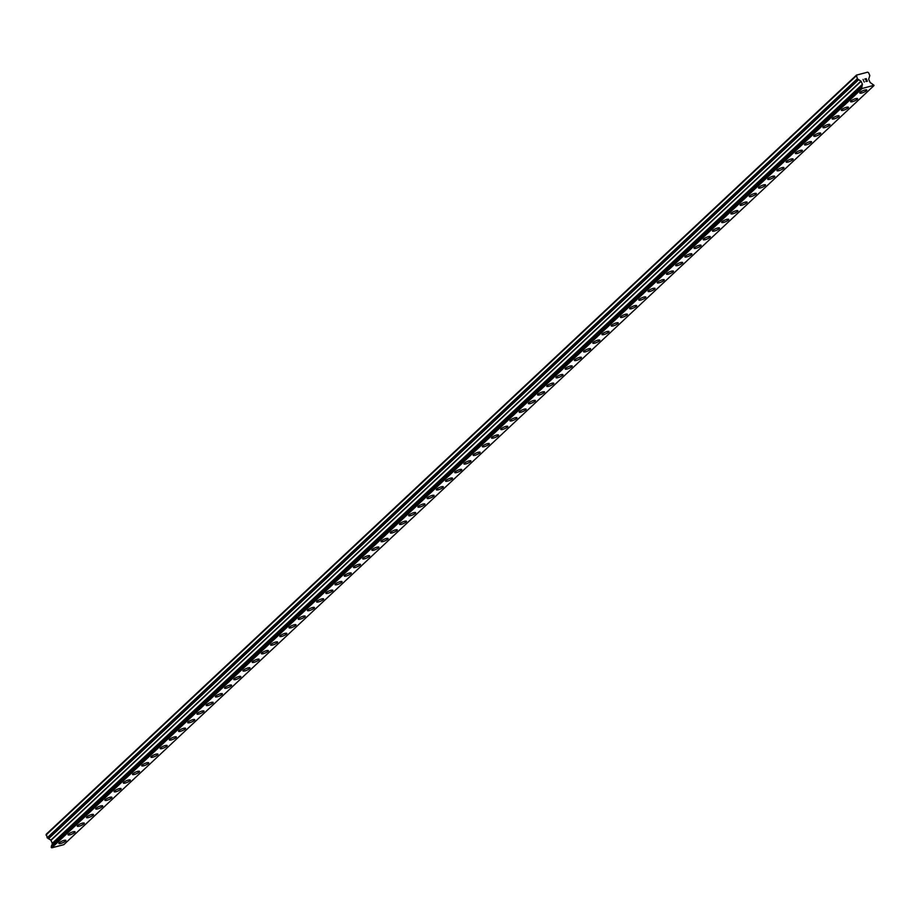 <?xml version="1.0" encoding="UTF-8"?>
<svg xmlns="http://www.w3.org/2000/svg" width="920" height="920" viewBox="0 0 920 920"><rect width="100%" height="100%" fill="white"/><g stroke="black" fill="none" stroke-linecap="round" stroke-linejoin="round"><path stroke-width="1.38" d="M866.778 90.034A3.806 0.897 -23.3 0 1 866.398 90.723A3.806 0.897 -23.3 0 1 862.626 92.748A3.806 0.897 -23.3 0 1 859.786 93.035A3.806 0.897 -23.3 0 1 860.165 92.345A3.806 0.897 -23.3 0 1 863.937 90.321A3.806 0.897 -23.3 0 1 866.778 90.034A3.806 0.897 -23.3 0 1 866.398 90.723A3.806 0.897 -23.3 0 1 862.626 92.748A3.806 0.897 -23.3 0 1 859.797 93.046M857.567 98.659A3.806 0.897 -23.3 0 1 857.198 99.348A3.806 0.897 -23.3 0 1 853.426 101.373A3.806 0.897 -23.3 0 1 850.586 101.66A3.806 0.897 -23.3 0 1 850.954 100.97A3.806 0.897 -23.3 0 1 854.737 98.946A3.806 0.897 -23.3 0 1 857.567 98.659A3.806 0.897 -23.3 0 1 857.198 99.348A3.806 0.897 -23.3 0 1 853.426 101.373A3.806 0.897 -23.3 0 1 850.586 101.671M848.366 107.284A3.806 0.897 -23.3 0 1 847.987 107.973A3.806 0.897 -23.3 0 1 844.215 109.998A3.806 0.897 -23.3 0 1 841.374 110.285A3.806 0.897 -23.3 0 1 841.754 109.595A3.806 0.897 -23.3 0 1 845.526 107.571A3.806 0.897 -23.3 0 1 848.366 107.284A3.806 0.897 -23.3 0 1 847.987 107.973A3.806 0.897 -23.3 0 1 844.215 109.998A3.806 0.897 -23.3 0 1 841.374 110.296M839.155 115.909A3.806 0.897 -23.3 0 1 838.787 116.598A3.806 0.897 -23.3 0 1 835.015 118.623A3.806 0.897 -23.3 0 1 832.174 118.91A3.806 0.897 -23.3 0 1 832.543 118.22A3.806 0.897 -23.3 0 1 836.326 116.196A3.806 0.897 -23.3 0 1 839.155 115.909A3.806 0.897 -23.3 0 1 838.787 116.598A3.806 0.897 -23.3 0 1 835.015 118.623A3.806 0.897 -23.3 0 1 832.174 118.921M829.955 124.534A3.806 0.897 -23.3 0 1 829.575 125.223A3.806 0.897 -23.3 0 1 825.803 127.248A3.806 0.897 -23.3 0 1 822.963 127.535A3.806 0.897 -23.3 0 1 823.342 126.845A3.806 0.897 -23.3 0 1 827.114 124.821A3.806 0.897 -23.3 0 1 829.955 124.534A3.806 0.897 -23.3 0 1 829.575 125.223A3.806 0.897 -23.3 0 1 825.803 127.259A3.806 0.897 -23.3 0 1 822.963 127.546M820.744 133.159A3.806 0.897 -23.3 0 1 820.375 133.849A3.806 0.897 -23.3 0 1 816.603 135.873A3.806 0.897 -23.3 0 1 813.763 136.16A3.806 0.897 -23.3 0 1 814.131 135.47A3.806 0.897 -23.3 0 1 817.914 133.446A3.806 0.897 -23.3 0 1 820.744 133.159A3.806 0.897 -23.3 0 1 820.375 133.849A3.806 0.897 -23.3 0 1 816.603 135.884A3.806 0.897 -23.3 0 1 813.763 136.171M811.543 141.784A3.806 0.897 -23.3 0 1 811.164 142.474A3.806 0.897 -23.3 0 1 807.392 144.498A3.806 0.897 -23.3 0 1 804.551 144.785A3.806 0.897 -23.3 0 1 804.931 144.095A3.806 0.897 -23.3 0 1 808.703 142.071A3.806 0.897 -23.3 0 1 811.543 141.784A3.806 0.897 -23.3 0 1 811.164 142.474A3.806 0.897 -23.3 0 1 807.392 144.509A3.806 0.897 -23.3 0 1 804.551 144.796M802.332 150.408A3.806 0.897 -23.3 0 1 801.964 151.098A3.806 0.897 -23.3 0 1 798.192 153.123A3.806 0.897 -23.3 0 1 795.351 153.41A3.806 0.897 -23.3 0 1 795.719 152.72A3.806 0.897 -23.3 0 1 799.503 150.696A3.806 0.897 -23.3 0 1 802.332 150.408A3.806 0.897 -23.3 0 1 801.964 151.098A3.806 0.897 -23.3 0 1 798.192 153.134A3.806 0.897 -23.3 0 1 795.351 153.421M793.132 159.033A3.806 0.897 -23.3 0 1 792.752 159.723A3.806 0.897 -23.3 0 1 788.981 161.748A3.806 0.897 -23.3 0 1 786.14 162.035A3.806 0.897 -23.3 0 1 786.519 161.345A3.806 0.897 -23.3 0 1 790.291 159.321A3.806 0.897 -23.3 0 1 793.132 159.033A3.806 0.897 -23.3 0 1 792.752 159.723A3.806 0.897 -23.3 0 1 788.981 161.759A3.806 0.897 -23.3 0 1 786.14 162.046M783.92 167.658A3.806 0.897 -23.3 0 1 783.553 168.348A3.806 0.897 -23.3 0 1 779.78 170.373A3.806 0.897 -23.3 0 1 776.94 170.66A3.806 0.897 -23.3 0 1 777.308 169.97A3.806 0.897 -23.3 0 1 781.091 167.946A3.806 0.897 -23.3 0 1 783.92 167.658A3.806 0.897 -23.3 0 1 783.553 168.348A3.806 0.897 -23.3 0 1 779.78 170.384A3.806 0.897 -23.3 0 1 776.94 170.671M774.72 176.283A3.806 0.897 -23.3 0 1 774.341 176.973A3.806 0.897 -23.3 0 1 770.569 178.998A3.806 0.897 -23.3 0 1 767.728 179.285A3.806 0.897 -23.3 0 1 768.108 178.595A3.806 0.897 -23.3 0 1 771.88 176.571A3.806 0.897 -23.3 0 1 774.72 176.283A3.806 0.897 -23.3 0 1 774.341 176.973A3.806 0.897 -23.3 0 1 770.569 179.009A3.806 0.897 -23.3 0 1 767.728 179.296M765.509 184.908A3.806 0.897 -23.3 0 1 765.141 185.598A3.806 0.897 -23.3 0 1 761.369 187.623A3.806 0.897 -23.3 0 1 758.529 187.91A3.806 0.897 -23.3 0 1 758.896 187.22A3.806 0.897 -23.3 0 1 762.68 185.196A3.806 0.897 -23.3 0 1 765.509 184.908A3.806 0.897 -23.3 0 1 765.141 185.598A3.806 0.897 -23.3 0 1 761.369 187.634A3.806 0.897 -23.3 0 1 758.529 187.921M756.309 193.533A3.806 0.897 -23.3 0 1 755.929 194.223A3.806 0.897 -23.3 0 1 752.157 196.248A3.806 0.897 -23.3 0 1 749.317 196.535A3.806 0.897 -23.3 0 1 749.696 195.845A3.806 0.897 -23.3 0 1 753.468 193.821A3.806 0.897 -23.3 0 1 756.309 193.533A3.806 0.897 -23.3 0 1 755.929 194.223A3.806 0.897 -23.3 0 1 752.157 196.259A3.806 0.897 -23.3 0 1 749.317 196.546M747.097 202.158A3.806 0.897 -23.3 0 1 746.73 202.848A3.806 0.897 -23.3 0 1 742.957 204.873A3.806 0.897 -23.3 0 1 740.117 205.171A3.806 0.897 -23.3 0 1 740.485 204.47A3.806 0.897 -23.3 0 1 744.269 202.446A3.806 0.897 -23.3 0 1 747.097 202.158A3.806 0.897 -23.3 0 1 746.73 202.848A3.806 0.897 -23.3 0 1 742.957 204.884A3.806 0.897 -23.3 0 1 740.117 205.171M737.897 210.783A3.806 0.897 -23.3 0 1 737.518 211.473A3.806 0.897 -23.3 0 1 733.746 213.498A3.806 0.897 -23.3 0 1 730.905 213.796A3.806 0.897 -23.3 0 1 731.285 213.106A3.806 0.897 -23.3 0 1 735.057 211.071A3.806 0.897 -23.3 0 1 737.897 210.783A3.806 0.897 -23.3 0 1 737.518 211.473A3.806 0.897 -23.3 0 1 733.746 213.509A3.806 0.897 -23.3 0 1 730.905 213.796M728.686 219.408A3.806 0.897 -23.3 0 1 728.318 220.098A3.806 0.897 -23.3 0 1 724.546 222.123A3.806 0.897 -23.3 0 1 721.706 222.421A3.806 0.897 -23.3 0 1 722.073 221.731A3.806 0.897 -23.3 0 1 725.857 219.696A3.806 0.897 -23.3 0 1 728.686 219.408A3.806 0.897 -23.3 0 1 728.318 220.098A3.806 0.897 -23.3 0 1 724.546 222.134A3.806 0.897 -23.3 0 1 721.706 222.421M719.486 228.033A3.806 0.897 -23.3 0 1 719.106 228.723A3.806 0.897 -23.3 0 1 715.334 230.748A3.806 0.897 -23.3 0 1 712.494 231.046A3.806 0.897 -23.3 0 1 712.873 230.356A3.806 0.897 -23.3 0 1 716.645 228.321A3.806 0.897 -23.3 0 1 719.486 228.033A3.806 0.897 -23.3 0 1 719.106 228.723A3.806 0.897 -23.3 0 1 715.334 230.759A3.806 0.897 -23.3 0 1 712.494 231.046M710.274 236.658A3.806 0.897 -23.3 0 1 709.906 237.348A3.806 0.897 -23.3 0 1 706.134 239.372A3.806 0.897 -23.3 0 1 703.294 239.671A3.806 0.897 -23.3 0 1 703.662 238.981A3.806 0.897 -23.3 0 1 707.445 236.946A3.806 0.897 -23.3 0 1 710.274 236.658A3.806 0.897 -23.3 0 1 709.906 237.348A3.806 0.897 -23.3 0 1 706.134 239.384A3.806 0.897 -23.3 0 1 703.294 239.671M701.074 245.283A3.806 0.897 -23.3 0 1 700.695 245.973A3.806 0.897 -23.3 0 1 696.923 247.997A3.806 0.897 -23.3 0 1 694.082 248.296A3.806 0.897 -23.3 0 1 694.462 247.606A3.806 0.897 -23.3 0 1 698.234 245.571A3.806 0.897 -23.3 0 1 701.074 245.283A3.806 0.897 -23.3 0 1 700.695 245.973A3.806 0.897 -23.3 0 1 696.923 248.009A3.806 0.897 -23.3 0 1 694.082 248.296M691.863 253.908A3.806 0.897 -23.3 0 1 691.495 254.598A3.806 0.897 -23.3 0 1 687.723 256.623A3.806 0.897 -23.3 0 1 684.882 256.921A3.806 0.897 -23.3 0 1 685.25 256.231A3.806 0.897 -23.3 0 1 689.034 254.196A3.806 0.897 -23.3 0 1 691.863 253.908A3.806 0.897 -23.3 0 1 691.495 254.598A3.806 0.897 -23.3 0 1 687.723 256.634A3.806 0.897 -23.3 0 1 684.882 256.921M682.663 262.533A3.806 0.897 -23.3 0 1 682.283 263.223A3.806 0.897 -23.3 0 1 678.511 265.248A3.806 0.897 -23.3 0 1 675.671 265.546A3.806 0.897 -23.3 0 1 676.05 264.856A3.806 0.897 -23.3 0 1 679.822 262.821A3.806 0.897 -23.3 0 1 682.663 262.533A3.806 0.897 -23.3 0 1 682.283 263.223A3.806 0.897 -23.3 0 1 678.511 265.259A3.806 0.897 -23.3 0 1 675.671 265.546M673.452 271.158A3.806 0.897 -23.3 0 1 673.083 271.848A3.806 0.897 -23.3 0 1 669.311 273.873A3.806 0.897 -23.3 0 1 666.471 274.171A3.806 0.897 -23.3 0 1 666.839 273.481A3.806 0.897 -23.3 0 1 670.622 271.446A3.806 0.897 -23.3 0 1 673.452 271.158A3.806 0.897 -23.3 0 1 673.083 271.848A3.806 0.897 -23.3 0 1 669.3 273.884A3.806 0.897 -23.3 0 1 666.471 274.171M664.251 279.783A3.806 0.897 -23.3 0 1 663.872 280.473A3.806 0.897 -23.3 0 1 660.1 282.498A3.806 0.897 -23.3 0 1 657.259 282.796A3.806 0.897 -23.3 0 1 657.639 282.106A3.806 0.897 -23.3 0 1 661.411 280.071A3.806 0.897 -23.3 0 1 664.251 279.783A3.806 0.897 -23.3 0 1 663.872 280.473A3.806 0.897 -23.3 0 1 660.1 282.509A3.806 0.897 -23.3 0 1 657.259 282.796M655.04 288.408A3.806 0.897 -23.3 0 1 654.672 289.098A3.806 0.897 -23.3 0 1 650.9 291.123A3.806 0.897 -23.3 0 1 648.059 291.421A3.806 0.897 -23.3 0 1 648.428 290.731A3.806 0.897 -23.3 0 1 652.211 288.696A3.806 0.897 -23.3 0 1 655.04 288.408A3.806 0.897 -23.3 0 1 654.672 289.098A3.806 0.897 -23.3 0 1 650.888 291.134A3.806 0.897 -23.3 0 1 648.059 291.421M645.84 297.034A3.806 0.897 -23.3 0 1 645.46 297.723A3.806 0.897 -23.3 0 1 641.688 299.747A3.806 0.897 -23.3 0 1 638.848 300.046A3.806 0.897 -23.3 0 1 639.227 299.356A3.806 0.897 -23.3 0 1 642.999 297.321A3.806 0.897 -23.3 0 1 645.84 297.034A3.806 0.897 -23.3 0 1 645.46 297.723A3.806 0.897 -23.3 0 1 641.688 299.759A3.806 0.897 -23.3 0 1 638.848 300.046M636.629 305.659A3.806 0.897 -23.3 0 1 636.26 306.36A3.806 0.897 -23.3 0 1 632.488 308.372A3.806 0.897 -23.3 0 1 629.648 308.671A3.806 0.897 -23.3 0 1 630.016 307.981A3.806 0.897 -23.3 0 1 633.799 305.946A3.806 0.897 -23.3 0 1 636.629 305.659A3.806 0.897 -23.3 0 1 636.26 306.348A3.806 0.897 -23.3 0 1 632.477 308.384A3.806 0.897 -23.3 0 1 629.648 308.671M627.428 314.284A3.806 0.897 -23.3 0 1 627.049 314.985A3.806 0.897 -23.3 0 1 623.277 316.997A3.806 0.897 -23.3 0 1 620.436 317.296A3.806 0.897 -23.3 0 1 620.816 316.606A3.806 0.897 -23.3 0 1 624.588 314.571A3.806 0.897 -23.3 0 1 627.428 314.284A3.806 0.897 -23.3 0 1 627.049 314.973A3.806 0.897 -23.3 0 1 623.277 317.009A3.806 0.897 -23.3 0 1 620.436 317.296M618.217 322.909A3.806 0.897 -23.3 0 1 617.849 323.61A3.806 0.897 -23.3 0 1 614.077 325.622A3.806 0.897 -23.3 0 1 611.236 325.921A3.806 0.897 -23.3 0 1 611.605 325.231A3.806 0.897 -23.3 0 1 615.388 323.196A3.806 0.897 -23.3 0 1 618.217 322.909A3.806 0.897 -23.3 0 1 617.849 323.598A3.806 0.897 -23.3 0 1 614.065 325.634A3.806 0.897 -23.3 0 1 611.236 325.921M609.017 331.534A3.806 0.897 -23.3 0 1 608.637 332.235A3.806 0.897 -23.3 0 1 604.865 334.247A3.806 0.897 -23.3 0 1 602.025 334.546A3.806 0.897 -23.3 0 1 602.404 333.856A3.806 0.897 -23.3 0 1 606.176 331.821A3.806 0.897 -23.3 0 1 609.017 331.534A3.806 0.897 -23.3 0 1 608.637 332.223A3.806 0.897 -23.3 0 1 604.865 334.259A3.806 0.897 -23.3 0 1 602.025 334.546M599.806 340.159A3.806 0.897 -23.3 0 1 599.438 340.86A3.806 0.897 -23.3 0 1 595.665 342.872A3.806 0.897 -23.3 0 1 592.825 343.171A3.806 0.897 -23.3 0 1 593.193 342.481A3.806 0.897 -23.3 0 1 596.965 340.446A3.806 0.897 -23.3 0 1 599.806 340.159A3.806 0.897 -23.3 0 1 599.426 340.848A3.806 0.897 -23.3 0 1 595.654 342.884A3.806 0.897 -23.3 0 1 592.825 343.171M590.606 348.784A3.806 0.897 -23.3 0 1 590.226 349.485A3.806 0.897 -23.3 0 1 586.454 351.497A3.806 0.897 -23.3 0 1 583.613 351.796A3.806 0.897 -23.3 0 1 583.993 351.106A3.806 0.897 -23.3 0 1 587.765 349.071A3.806 0.897 -23.3 0 1 590.606 348.784A3.806 0.897 -23.3 0 1 590.226 349.473A3.806 0.897 -23.3 0 1 586.454 351.509A3.806 0.897 -23.3 0 1 583.613 351.796M581.394 357.409A3.806 0.897 -23.3 0 1 581.026 358.11A3.806 0.897 -23.3 0 1 577.254 360.122A3.806 0.897 -23.3 0 1 574.413 360.421A3.806 0.897 -23.3 0 1 574.781 359.731A3.806 0.897 -23.3 0 1 578.553 357.696A3.806 0.897 -23.3 0 1 581.394 357.409A3.806 0.897 -23.3 0 1 581.014 358.098A3.806 0.897 -23.3 0 1 577.242 360.134A3.806 0.897 -23.3 0 1 574.413 360.421M572.194 366.034A3.806 0.897 -23.3 0 1 571.814 366.735A3.806 0.897 -23.3 0 1 568.042 368.747A3.806 0.897 -23.3 0 1 565.202 369.046A3.806 0.897 -23.3 0 1 565.582 368.356A3.806 0.897 -23.3 0 1 569.353 366.321A3.806 0.897 -23.3 0 1 572.194 366.034A3.806 0.897 -23.3 0 1 571.814 366.723A3.806 0.897 -23.3 0 1 568.042 368.759A3.806 0.897 -23.3 0 1 565.202 369.046M562.603 375.348A3.806 0.897 -23.3 0 1 558.842 377.372A3.806 0.897 -23.3 0 1 556.002 377.671A3.806 0.897 -23.3 0 1 556.37 376.981A3.806 0.897 -23.3 0 1 560.142 374.946A3.806 0.897 -23.3 0 1 562.982 374.659A3.806 0.897 -23.3 0 1 562.603 375.348M562.982 374.659A3.806 0.897 -23.3 0 1 562.615 375.36A3.806 0.897 -23.3 0 1 558.831 377.384A3.806 0.897 -23.3 0 1 556.002 377.671M553.782 383.284A3.806 0.897 -23.3 0 1 553.403 383.985A3.806 0.897 -23.3 0 1 549.631 385.997A3.806 0.897 -23.3 0 1 546.79 386.296A3.806 0.897 -23.3 0 1 547.17 385.606A3.806 0.897 -23.3 0 1 550.942 383.571A3.806 0.897 -23.3 0 1 553.782 383.284A3.806 0.897 -23.3 0 1 553.403 383.973A3.806 0.897 -23.3 0 1 549.631 386.009A3.806 0.897 -23.3 0 1 546.79 386.296M544.571 391.909A3.806 0.897 -23.3 0 1 544.203 392.61A3.806 0.897 -23.3 0 1 540.431 394.622A3.806 0.897 -23.3 0 1 537.591 394.921A3.806 0.897 -23.3 0 1 537.958 394.231A3.806 0.897 -23.3 0 1 541.731 392.207A3.806 0.897 -23.3 0 1 544.571 391.909A3.806 0.897 -23.3 0 1 544.191 392.598A3.806 0.897 -23.3 0 1 540.419 394.634A3.806 0.897 -23.3 0 1 537.591 394.921M535.371 400.534A3.806 0.897 -23.3 0 1 534.991 401.235A3.806 0.897 -23.3 0 1 531.219 403.247A3.806 0.897 -23.3 0 1 528.379 403.546A3.806 0.897 -23.3 0 1 528.759 402.856A3.806 0.897 -23.3 0 1 532.53 400.832A3.806 0.897 -23.3 0 1 535.371 400.534A3.806 0.897 -23.3 0 1 534.991 401.223A3.806 0.897 -23.3 0 1 531.219 403.259A3.806 0.897 -23.3 0 1 528.379 403.546M526.159 409.159A3.806 0.897 -23.3 0 1 525.791 409.86A3.806 0.897 -23.3 0 1 522.019 411.872A3.806 0.897 -23.3 0 1 519.179 412.171A3.806 0.897 -23.3 0 1 519.547 411.481A3.806 0.897 -23.3 0 1 523.319 409.457A3.806 0.897 -23.3 0 1 526.159 409.159A3.806 0.897 -23.3 0 1 525.78 409.848A3.806 0.897 -23.3 0 1 522.008 411.884A3.806 0.897 -23.3 0 1 519.179 412.171M516.948 417.784A3.806 0.897 -23.3 0 1 516.58 418.473A3.806 0.897 -23.3 0 1 512.808 420.497A3.806 0.897 -23.3 0 1 509.967 420.796A3.806 0.897 -23.3 0 1 510.347 420.106A3.806 0.897 -23.3 0 1 514.119 418.082A3.806 0.897 -23.3 0 1 516.959 417.784A3.806 0.897 -23.3 0 1 516.58 418.485A3.806 0.897 -23.3 0 1 512.808 420.509A3.806 0.897 -23.3 0 1 509.967 420.796M507.748 426.409A3.806 0.897 -23.3 0 1 507.38 427.11A3.806 0.897 -23.3 0 1 503.608 429.122A3.806 0.897 -23.3 0 1 500.767 429.421A3.806 0.897 -23.3 0 1 501.135 428.731A3.806 0.897 -23.3 0 1 504.907 426.707A3.806 0.897 -23.3 0 1 507.748 426.409A3.806 0.897 -23.3 0 1 507.368 427.098A3.806 0.897 -23.3 0 1 503.596 429.134A3.806 0.897 -23.3 0 1 500.767 429.421M498.548 435.034A3.806 0.897 -23.3 0 1 498.168 435.735A3.806 0.897 -23.3 0 1 494.397 437.747A3.806 0.897 -23.3 0 1 491.556 438.046A3.806 0.897 -23.3 0 1 491.935 437.356A3.806 0.897 -23.3 0 1 495.707 435.332A3.806 0.897 -23.3 0 1 498.548 435.034A3.806 0.897 -23.3 0 1 498.168 435.723A3.806 0.897 -23.3 0 1 494.397 437.759A3.806 0.897 -23.3 0 1 491.556 438.046M489.336 443.67A3.806 0.897 -23.3 0 1 488.968 444.36A3.806 0.897 -23.3 0 1 485.197 446.372A3.806 0.897 -23.3 0 1 482.356 446.671A3.806 0.897 -23.3 0 1 482.724 445.981A3.806 0.897 -23.3 0 1 486.496 443.957A3.806 0.897 -23.3 0 1 489.336 443.67A3.806 0.897 -23.3 0 1 488.957 444.348A3.806 0.897 -23.3 0 1 485.185 446.384A3.806 0.897 -23.3 0 1 482.356 446.671M480.136 452.295A3.806 0.897 -23.3 0 1 479.757 452.985A3.806 0.897 -23.3 0 1 475.985 454.997A3.806 0.897 -23.3 0 1 473.144 455.296A3.806 0.897 -23.3 0 1 473.524 454.606A3.806 0.897 -23.3 0 1 477.296 452.582A3.806 0.897 -23.3 0 1 480.136 452.295A3.806 0.897 -23.3 0 1 479.757 452.973A3.806 0.897 -23.3 0 1 475.985 455.009A3.806 0.897 -23.3 0 1 473.144 455.296M470.546 461.598A3.806 0.897 -23.3 0 1 466.785 463.622A3.806 0.897 -23.3 0 1 463.944 463.921A3.806 0.897 -23.3 0 1 464.312 463.231A3.806 0.897 -23.3 0 1 468.084 461.207A3.806 0.897 -23.3 0 1 470.925 460.92A3.806 0.897 -23.3 0 1 470.546 461.598M470.925 460.92A3.806 0.897 -23.3 0 1 470.557 461.61A3.806 0.897 -23.3 0 1 466.773 463.634A3.806 0.897 -23.3 0 1 463.944 463.921M461.725 469.545A3.806 0.897 -23.3 0 1 461.345 470.235A3.806 0.897 -23.3 0 1 457.573 472.247A3.806 0.897 -23.3 0 1 454.733 472.546A3.806 0.897 -23.3 0 1 455.112 471.856A3.806 0.897 -23.3 0 1 458.884 469.832A3.806 0.897 -23.3 0 1 461.725 469.545A3.806 0.897 -23.3 0 1 461.345 470.223A3.806 0.897 -23.3 0 1 457.573 472.259A3.806 0.897 -23.3 0 1 454.733 472.546M452.513 478.17A3.806 0.897 -23.3 0 1 452.145 478.86A3.806 0.897 -23.3 0 1 448.373 480.872A3.806 0.897 -23.3 0 1 445.533 481.171A3.806 0.897 -23.3 0 1 445.901 480.481A3.806 0.897 -23.3 0 1 449.673 478.457A3.806 0.897 -23.3 0 1 452.513 478.17A3.806 0.897 -23.3 0 1 452.134 478.848A3.806 0.897 -23.3 0 1 448.362 480.884A3.806 0.897 -23.3 0 1 445.533 481.171M443.313 486.795A3.806 0.897 -23.3 0 1 442.934 487.485A3.806 0.897 -23.3 0 1 439.162 489.509A3.806 0.897 -23.3 0 1 436.322 489.796A3.806 0.897 -23.3 0 1 436.701 489.106A3.806 0.897 -23.3 0 1 440.473 487.082A3.806 0.897 -23.3 0 1 443.313 486.795A3.806 0.897 -23.3 0 1 442.934 487.473A3.806 0.897 -23.3 0 1 439.162 489.509A3.806 0.897 -23.3 0 1 436.322 489.796M434.102 495.42A3.806 0.897 -23.3 0 1 433.734 496.11A3.806 0.897 -23.3 0 1 429.962 498.134A3.806 0.897 -23.3 0 1 427.121 498.421A3.806 0.897 -23.3 0 1 427.489 497.731A3.806 0.897 -23.3 0 1 431.261 495.707A3.806 0.897 -23.3 0 1 434.102 495.42A3.806 0.897 -23.3 0 1 433.722 496.098A3.806 0.897 -23.3 0 1 429.95 498.134A3.806 0.897 -23.3 0 1 427.121 498.421M424.89 504.045A3.806 0.897 -23.3 0 1 424.522 504.735A3.806 0.897 -23.3 0 1 420.75 506.759A3.806 0.897 -23.3 0 1 417.91 507.046A3.806 0.897 -23.3 0 1 418.289 506.356A3.806 0.897 -23.3 0 1 422.061 504.332A3.806 0.897 -23.3 0 1 424.89 504.045A3.806 0.897 -23.3 0 1 424.522 504.723A3.806 0.897 -23.3 0 1 420.75 506.759A3.806 0.897 -23.3 0 1 417.91 507.046M415.69 512.67A3.806 0.897 -23.3 0 1 415.311 513.36A3.806 0.897 -23.3 0 1 411.55 515.384A3.806 0.897 -23.3 0 1 408.698 515.672A3.806 0.897 -23.3 0 1 409.078 514.981A3.806 0.897 -23.3 0 1 412.85 512.957A3.806 0.897 -23.3 0 1 415.69 512.67A3.806 0.897 -23.3 0 1 415.311 513.348A3.806 0.897 -23.3 0 1 411.539 515.384A3.806 0.897 -23.3 0 1 408.71 515.672M406.479 521.295A3.806 0.897 -23.3 0 1 406.111 521.985A3.806 0.897 -23.3 0 1 402.339 524.009A3.806 0.897 -23.3 0 1 399.498 524.297A3.806 0.897 -23.3 0 1 399.878 523.606A3.806 0.897 -23.3 0 1 403.65 521.582A3.806 0.897 -23.3 0 1 406.479 521.295A3.806 0.897 -23.3 0 1 406.111 521.973A3.806 0.897 -23.3 0 1 402.339 524.009A3.806 0.897 -23.3 0 1 399.498 524.297M397.279 529.92A3.806 0.897 -23.3 0 1 396.899 530.61A3.806 0.897 -23.3 0 1 393.127 532.634A3.806 0.897 -23.3 0 1 390.287 532.922A3.806 0.897 -23.3 0 1 390.666 532.231A3.806 0.897 -23.3 0 1 394.438 530.207A3.806 0.897 -23.3 0 1 397.279 529.92A3.806 0.897 -23.3 0 1 396.899 530.598A3.806 0.897 -23.3 0 1 393.127 532.634A3.806 0.897 -23.3 0 1 390.298 532.922M388.067 538.545A3.806 0.897 -23.3 0 1 387.699 539.235A3.806 0.897 -23.3 0 1 383.928 541.259A3.806 0.897 -23.3 0 1 381.087 541.547A3.806 0.897 -23.3 0 1 381.466 540.856A3.806 0.897 -23.3 0 1 385.238 538.832A3.806 0.897 -23.3 0 1 388.067 538.545A3.806 0.897 -23.3 0 1 387.699 539.223A3.806 0.897 -23.3 0 1 383.928 541.259A3.806 0.897 -23.3 0 1 381.087 541.547M378.867 547.17A3.806 0.897 -23.3 0 1 378.488 547.86A3.806 0.897 -23.3 0 1 374.716 549.884A3.806 0.897 -23.3 0 1 371.887 550.172A3.806 0.897 -23.3 0 1 372.255 549.481A3.806 0.897 -23.3 0 1 376.027 547.457A3.806 0.897 -23.3 0 1 378.867 547.17A3.806 0.897 -23.3 0 1 378.488 547.848A3.806 0.897 -23.3 0 1 374.716 549.884A3.806 0.897 -23.3 0 1 371.875 550.172M369.656 555.795A3.806 0.897 -23.3 0 1 369.288 556.485A3.806 0.897 -23.3 0 1 365.516 558.509A3.806 0.897 -23.3 0 1 362.675 558.797A3.806 0.897 -23.3 0 1 363.055 558.106A3.806 0.897 -23.3 0 1 366.827 556.082A3.806 0.897 -23.3 0 1 369.656 555.795A3.806 0.897 -23.3 0 1 369.288 556.473A3.806 0.897 -23.3 0 1 365.516 558.509A3.806 0.897 -23.3 0 1 362.675 558.797M360.456 564.42A3.806 0.897 -23.3 0 1 360.077 565.11A3.806 0.897 -23.3 0 1 356.304 567.134A3.806 0.897 -23.3 0 1 353.464 567.422A3.806 0.897 -23.3 0 1 353.843 566.731A3.806 0.897 -23.3 0 1 357.615 564.707A3.806 0.897 -23.3 0 1 360.456 564.42A3.806 0.897 -23.3 0 1 360.077 565.11A3.806 0.897 -23.3 0 1 356.304 567.134A3.806 0.897 -23.3 0 1 353.475 567.422M351.244 573.045A3.806 0.897 -23.3 0 1 350.876 573.735A3.806 0.897 -23.3 0 1 347.104 575.759A3.806 0.897 -23.3 0 1 344.264 576.047A3.806 0.897 -23.3 0 1 344.643 575.356A3.806 0.897 -23.3 0 1 348.416 573.332A3.806 0.897 -23.3 0 1 351.244 573.045A3.806 0.897 -23.3 0 1 350.876 573.735A3.806 0.897 -23.3 0 1 347.104 575.759A3.806 0.897 -23.3 0 1 344.264 576.047M342.044 581.67A3.806 0.897 -23.3 0 1 341.665 582.36A3.806 0.897 -23.3 0 1 337.893 584.384A3.806 0.897 -23.3 0 1 335.053 584.672A3.806 0.897 -23.3 0 1 335.432 583.981A3.806 0.897 -23.3 0 1 339.204 581.957A3.806 0.897 -23.3 0 1 342.044 581.67A3.806 0.897 -23.3 0 1 341.665 582.36A3.806 0.897 -23.3 0 1 337.893 584.384A3.806 0.897 -23.3 0 1 335.064 584.672M332.833 590.295A3.806 0.897 -23.3 0 1 332.465 590.985A3.806 0.897 -23.3 0 1 328.693 593.009A3.806 0.897 -23.3 0 1 325.853 593.296A3.806 0.897 -23.3 0 1 326.221 592.606A3.806 0.897 -23.3 0 1 330.004 590.582A3.806 0.897 -23.3 0 1 332.833 590.295A3.806 0.897 -23.3 0 1 332.465 590.985A3.806 0.897 -23.3 0 1 328.693 593.009A3.806 0.897 -23.3 0 1 325.853 593.296M323.633 598.92A3.806 0.897 -23.3 0 1 323.253 599.61A3.806 0.897 -23.3 0 1 319.481 601.634A3.806 0.897 -23.3 0 1 316.641 601.921A3.806 0.897 -23.3 0 1 317.02 601.231A3.806 0.897 -23.3 0 1 320.792 599.207A3.806 0.897 -23.3 0 1 323.633 598.92A3.806 0.897 -23.3 0 1 323.253 599.61A3.806 0.897 -23.3 0 1 319.481 601.634A3.806 0.897 -23.3 0 1 316.641 601.921M314.421 607.545A3.806 0.897 -23.3 0 1 314.053 608.235A3.806 0.897 -23.3 0 1 310.281 610.259A3.806 0.897 -23.3 0 1 307.441 610.546A3.806 0.897 -23.3 0 1 307.809 609.856A3.806 0.897 -23.3 0 1 311.592 607.832A3.806 0.897 -23.3 0 1 314.421 607.545A3.806 0.897 -23.3 0 1 314.053 608.235A3.806 0.897 -23.3 0 1 310.281 610.259A3.806 0.897 -23.3 0 1 307.441 610.546M305.221 616.17A3.806 0.897 -23.3 0 1 304.842 616.86A3.806 0.897 -23.3 0 1 301.07 618.884A3.806 0.897 -23.3 0 1 298.229 619.171A3.806 0.897 -23.3 0 1 298.609 618.481A3.806 0.897 -23.3 0 1 302.381 616.457A3.806 0.897 -23.3 0 1 305.221 616.17A3.806 0.897 -23.3 0 1 304.842 616.86A3.806 0.897 -23.3 0 1 301.07 618.884A3.806 0.897 -23.3 0 1 298.229 619.171M296.01 624.795A3.806 0.897 -23.3 0 1 295.642 625.485A3.806 0.897 -23.3 0 1 291.87 627.509A3.806 0.897 -23.3 0 1 289.029 627.796A3.806 0.897 -23.3 0 1 289.397 627.106A3.806 0.897 -23.3 0 1 293.181 625.082A3.806 0.897 -23.3 0 1 296.01 624.795A3.806 0.897 -23.3 0 1 295.642 625.485A3.806 0.897 -23.3 0 1 291.87 627.509A3.806 0.897 -23.3 0 1 289.029 627.796M286.81 633.42A3.806 0.897 -23.3 0 1 286.43 634.11A3.806 0.897 -23.3 0 1 282.658 636.134A3.806 0.897 -23.3 0 1 279.818 636.421A3.806 0.897 -23.3 0 1 280.197 635.731A3.806 0.897 -23.3 0 1 283.969 633.707A3.806 0.897 -23.3 0 1 286.81 633.42A3.806 0.897 -23.3 0 1 286.43 634.11A3.806 0.897 -23.3 0 1 282.658 636.134A3.806 0.897 -23.3 0 1 279.818 636.421M277.598 642.045A3.806 0.897 -23.3 0 1 277.23 642.735A3.806 0.897 -23.3 0 1 273.458 644.759A3.806 0.897 -23.3 0 1 270.618 645.046A3.806 0.897 -23.3 0 1 270.986 644.356A3.806 0.897 -23.3 0 1 274.769 642.332A3.806 0.897 -23.3 0 1 277.598 642.045A3.806 0.897 -23.3 0 1 277.23 642.735A3.806 0.897 -23.3 0 1 273.458 644.759A3.806 0.897 -23.3 0 1 270.618 645.046M268.398 650.67A3.806 0.897 -23.3 0 1 268.019 651.36A3.806 0.897 -23.3 0 1 264.247 653.384A3.806 0.897 -23.3 0 1 261.406 653.671A3.806 0.897 -23.3 0 1 261.786 652.981A3.806 0.897 -23.3 0 1 265.558 650.957A3.806 0.897 -23.3 0 1 268.398 650.67A3.806 0.897 -23.3 0 1 268.019 651.36A3.806 0.897 -23.3 0 1 264.247 653.384A3.806 0.897 -23.3 0 1 261.406 653.671M259.187 659.295A3.806 0.897 -23.3 0 1 258.819 659.985A3.806 0.897 -23.3 0 1 255.047 662.009A3.806 0.897 -23.3 0 1 252.206 662.296A3.806 0.897 -23.3 0 1 252.574 661.606A3.806 0.897 -23.3 0 1 256.358 659.582A3.806 0.897 -23.3 0 1 259.187 659.295A3.806 0.897 -23.3 0 1 258.819 659.985A3.806 0.897 -23.3 0 1 255.047 662.009A3.806 0.897 -23.3 0 1 252.206 662.296M249.987 667.92A3.806 0.897 -23.3 0 1 249.607 668.61A3.806 0.897 -23.3 0 1 245.835 670.634A3.806 0.897 -23.3 0 1 242.995 670.921A3.806 0.897 -23.3 0 1 243.374 670.231A3.806 0.897 -23.3 0 1 247.146 668.207A3.806 0.897 -23.3 0 1 249.987 667.92A3.806 0.897 -23.3 0 1 249.607 668.61A3.806 0.897 -23.3 0 1 245.835 670.634A3.806 0.897 -23.3 0 1 242.995 670.921M240.775 676.545A3.806 0.897 -23.3 0 1 240.407 677.235A3.806 0.897 -23.3 0 1 236.636 679.259A3.806 0.897 -23.3 0 1 233.795 679.546A3.806 0.897 -23.3 0 1 234.163 678.856A3.806 0.897 -23.3 0 1 237.946 676.832A3.806 0.897 -23.3 0 1 240.775 676.545A3.806 0.897 -23.3 0 1 240.407 677.235A3.806 0.897 -23.3 0 1 236.636 679.259A3.806 0.897 -23.3 0 1 233.795 679.546M231.575 685.17A3.806 0.897 -23.3 0 1 231.196 685.86A3.806 0.897 -23.3 0 1 227.424 687.884A3.806 0.897 -23.3 0 1 224.583 688.171A3.806 0.897 -23.3 0 1 224.963 687.481A3.806 0.897 -23.3 0 1 228.735 685.457A3.806 0.897 -23.3 0 1 231.575 685.17A3.806 0.897 -23.3 0 1 231.196 685.86A3.806 0.897 -23.3 0 1 227.424 687.884A3.806 0.897 -23.3 0 1 224.583 688.171M222.364 693.795A3.806 0.897 -23.3 0 1 221.996 694.485A3.806 0.897 -23.3 0 1 218.224 696.509A3.806 0.897 -23.3 0 1 215.383 696.796A3.806 0.897 -23.3 0 1 215.751 696.106A3.806 0.897 -23.3 0 1 219.535 694.082A3.806 0.897 -23.3 0 1 222.364 693.795A3.806 0.897 -23.3 0 1 221.996 694.485A3.806 0.897 -23.3 0 1 218.224 696.509A3.806 0.897 -23.3 0 1 215.383 696.796M213.164 702.42A3.806 0.897 -23.3 0 1 212.784 703.11A3.806 0.897 -23.3 0 1 209.012 705.134A3.806 0.897 -23.3 0 1 206.172 705.421A3.806 0.897 -23.3 0 1 206.552 704.731A3.806 0.897 -23.3 0 1 210.323 702.707A3.806 0.897 -23.3 0 1 213.164 702.42A3.806 0.897 -23.3 0 1 212.784 703.11A3.806 0.897 -23.3 0 1 209.012 705.134A3.806 0.897 -23.3 0 1 206.172 705.433M203.952 711.045A3.806 0.897 -23.3 0 1 203.584 711.735A3.806 0.897 -23.3 0 1 199.812 713.759A3.806 0.897 -23.3 0 1 196.972 714.046A3.806 0.897 -23.3 0 1 197.34 713.356A3.806 0.897 -23.3 0 1 201.123 711.332A3.806 0.897 -23.3 0 1 203.952 711.045A3.806 0.897 -23.3 0 1 203.584 711.735A3.806 0.897 -23.3 0 1 199.812 713.759A3.806 0.897 -23.3 0 1 196.972 714.058M194.752 719.67A3.806 0.897 -23.3 0 1 194.373 720.36A3.806 0.897 -23.3 0 1 190.601 722.384A3.806 0.897 -23.3 0 1 187.761 722.671A3.806 0.897 -23.3 0 1 188.14 721.981A3.806 0.897 -23.3 0 1 191.912 719.957A3.806 0.897 -23.3 0 1 194.752 719.67A3.806 0.897 -23.3 0 1 194.373 720.36A3.806 0.897 -23.3 0 1 190.601 722.384A3.806 0.897 -23.3 0 1 187.761 722.683M185.541 728.295A3.806 0.897 -23.3 0 1 185.173 728.985A3.806 0.897 -23.3 0 1 181.401 731.009A3.806 0.897 -23.3 0 1 178.56 731.296A3.806 0.897 -23.3 0 1 178.928 730.606A3.806 0.897 -23.3 0 1 182.712 728.582A3.806 0.897 -23.3 0 1 185.541 728.295A3.806 0.897 -23.3 0 1 185.173 728.985A3.806 0.897 -23.3 0 1 181.401 731.009A3.806 0.897 -23.3 0 1 178.56 731.308M176.341 736.92A3.806 0.897 -23.3 0 1 175.961 737.61A3.806 0.897 -23.3 0 1 172.189 739.634A3.806 0.897 -23.3 0 1 169.349 739.921A3.806 0.897 -23.3 0 1 169.728 739.231A3.806 0.897 -23.3 0 1 173.5 737.207A3.806 0.897 -23.3 0 1 176.341 736.92A3.806 0.897 -23.3 0 1 175.961 737.61A3.806 0.897 -23.3 0 1 172.189 739.634A3.806 0.897 -23.3 0 1 169.349 739.933M167.13 745.545A3.806 0.897 -23.3 0 1 166.761 746.235A3.806 0.897 -23.3 0 1 162.989 748.259A3.806 0.897 -23.3 0 1 160.149 748.546A3.806 0.897 -23.3 0 1 160.517 747.856A3.806 0.897 -23.3 0 1 164.3 745.832A3.806 0.897 -23.3 0 1 167.13 745.545A3.806 0.897 -23.3 0 1 166.761 746.235A3.806 0.897 -23.3 0 1 162.989 748.259A3.806 0.897 -23.3 0 1 160.149 748.558M157.929 754.17A3.806 0.897 -23.3 0 1 157.55 754.86A3.806 0.897 -23.3 0 1 153.778 756.884A3.806 0.897 -23.3 0 1 150.938 757.171A3.806 0.897 -23.3 0 1 151.317 756.481A3.806 0.897 -23.3 0 1 155.089 754.457A3.806 0.897 -23.3 0 1 157.929 754.17A3.806 0.897 -23.3 0 1 157.55 754.86A3.806 0.897 -23.3 0 1 153.778 756.895A3.806 0.897 -23.3 0 1 150.938 757.183M148.718 762.795A3.806 0.897 -23.3 0 1 148.35 763.485A3.806 0.897 -23.3 0 1 144.578 765.509A3.806 0.897 -23.3 0 1 141.737 765.796A3.806 0.897 -23.3 0 1 142.105 765.106A3.806 0.897 -23.3 0 1 145.889 763.082A3.806 0.897 -23.3 0 1 148.718 762.795A3.806 0.897 -23.3 0 1 148.35 763.485A3.806 0.897 -23.3 0 1 144.578 765.52A3.806 0.897 -23.3 0 1 141.737 765.808M139.518 771.42A3.806 0.897 -23.3 0 1 139.138 772.11A3.806 0.897 -23.3 0 1 135.366 774.134A3.806 0.897 -23.3 0 1 132.526 774.421A3.806 0.897 -23.3 0 1 132.905 773.731A3.806 0.897 -23.3 0 1 136.677 771.707A3.806 0.897 -23.3 0 1 139.518 771.42A3.806 0.897 -23.3 0 1 139.138 772.11A3.806 0.897 -23.3 0 1 135.366 774.145A3.806 0.897 -23.3 0 1 132.526 774.433M130.306 780.045A3.806 0.897 -23.3 0 1 129.938 780.735A3.806 0.897 -23.3 0 1 126.166 782.759A3.806 0.897 -23.3 0 1 123.326 783.046A3.806 0.897 -23.3 0 1 123.694 782.356A3.806 0.897 -23.3 0 1 127.477 780.332A3.806 0.897 -23.3 0 1 130.306 780.045A3.806 0.897 -23.3 0 1 129.938 780.735A3.806 0.897 -23.3 0 1 126.155 782.77A3.806 0.897 -23.3 0 1 123.326 783.058M121.106 788.67A3.806 0.897 -23.3 0 1 120.727 789.36A3.806 0.897 -23.3 0 1 116.955 791.384A3.806 0.897 -23.3 0 1 114.114 791.671A3.806 0.897 -23.3 0 1 114.494 790.981A3.806 0.897 -23.3 0 1 118.266 788.957A3.806 0.897 -23.3 0 1 121.106 788.67A3.806 0.897 -23.3 0 1 120.727 789.36A3.806 0.897 -23.3 0 1 116.955 791.395A3.806 0.897 -23.3 0 1 114.114 791.683M111.895 797.295A3.806 0.897 -23.3 0 1 111.527 797.985A3.806 0.897 -23.3 0 1 107.755 800.009A3.806 0.897 -23.3 0 1 104.914 800.296A3.806 0.897 -23.3 0 1 105.282 799.606A3.806 0.897 -23.3 0 1 109.066 797.582A3.806 0.897 -23.3 0 1 111.895 797.295A3.806 0.897 -23.3 0 1 111.527 797.985A3.806 0.897 -23.3 0 1 107.743 800.02A3.806 0.897 -23.3 0 1 104.914 800.308M102.695 805.92A3.806 0.897 -23.3 0 1 102.315 806.61A3.806 0.897 -23.3 0 1 98.543 808.634A3.806 0.897 -23.3 0 1 95.703 808.921A3.806 0.897 -23.3 0 1 96.082 808.231A3.806 0.897 -23.3 0 1 99.854 806.207A3.806 0.897 -23.3 0 1 102.695 805.92A3.806 0.897 -23.3 0 1 102.315 806.61A3.806 0.897 -23.3 0 1 98.543 808.645A3.806 0.897 -23.3 0 1 95.703 808.933M93.484 814.545A3.806 0.897 -23.3 0 1 93.115 815.235A3.806 0.897 -23.3 0 1 89.343 817.259A3.806 0.897 -23.3 0 1 86.503 817.546A3.806 0.897 -23.3 0 1 86.871 816.856A3.806 0.897 -23.3 0 1 90.654 814.832A3.806 0.897 -23.3 0 1 93.484 814.545A3.806 0.897 -23.3 0 1 93.115 815.235A3.806 0.897 -23.3 0 1 89.332 817.27A3.806 0.897 -23.3 0 1 86.503 817.558M84.284 823.17A3.806 0.897 -23.3 0 1 83.904 823.86A3.806 0.897 -23.3 0 1 80.132 825.884A3.806 0.897 -23.3 0 1 77.291 826.171A3.806 0.897 -23.3 0 1 77.671 825.481A3.806 0.897 -23.3 0 1 81.443 823.457A3.806 0.897 -23.3 0 1 84.284 823.17A3.806 0.897 -23.3 0 1 83.904 823.86A3.806 0.897 -23.3 0 1 80.132 825.895A3.806 0.897 -23.3 0 1 77.291 826.183M75.072 831.795A3.806 0.897 -23.3 0 1 74.704 832.485A3.806 0.897 -23.3 0 1 70.932 834.509A3.806 0.897 -23.3 0 1 68.091 834.808A3.806 0.897 -23.3 0 1 68.459 834.106A3.806 0.897 -23.3 0 1 72.231 832.082A3.806 0.897 -23.3 0 1 75.072 831.795A3.806 0.897 -23.3 0 1 74.692 832.485A3.806 0.897 -23.3 0 1 70.92 834.52A3.806 0.897 -23.3 0 1 68.091 834.808M65.872 840.42A3.806 0.897 -23.3 0 1 65.492 841.11A3.806 0.897 -23.3 0 1 61.72 843.134A3.806 0.897 -23.3 0 1 58.88 843.433A3.806 0.897 -23.3 0 1 59.259 842.743A3.806 0.897 -23.3 0 1 63.032 840.707A3.806 0.897 -23.3 0 1 65.872 840.42A3.806 0.897 -23.3 0 1 65.492 841.11A3.806 0.897 -23.3 0 1 61.72 843.145A3.806 0.897 -23.3 0 1 58.88 843.433M873.908 85.663L63.79 844.675L51.761 847.803L861.603 88.642L862.408 84.284L861.12 81.282L857.313 78.787L856.474 75.095L867.606 72.197L868.595 72.749L869.791 75.543L868.687 79.304L870.124 82.466L874 85.295L861.603 88.642M856.474 75.095L46.356 834.106L47.207 837.798L50.864 840.132L52.29 843.295L51.486 847.654M867.123 81.155L866.663 80.086L867.123 81.155L865.869 81.477L867.123 81.155M866.663 80.086L865.904 80.086M866.594 79.913L866.134 78.844L866.594 79.913M866.134 78.844L864.88 79.166L866.214 78.626L867.364 81.282L865.869 81.477M867.364 81.282L866.214 78.626L864.8 78.993M864.236 82.099L863.052 79.442M858.498 79.568L48.38 838.58L858.498 79.557M861.649 86.871L51.532 845.882L861.637 86.871M51.761 847.803L861.867 88.791M46 835.015L856.117 75.992M51.405 847.561L861.522 88.55M51.186 847.055L861.304 88.044M51.186 846.929L861.304 87.917M51.612 846.101L861.73 87.09M51.439 845.675L861.545 86.664M52.302 843.479L862.419 84.468M52.29 843.295L862.408 84.284M51.002 840.293L861.12 81.282M50.864 840.132L860.97 81.121M48.472 838.787L858.578 79.775M48.288 838.361L858.394 79.35M47.3 837.901L857.417 78.89M47.207 837.798L857.313 78.787"/></g></svg>
